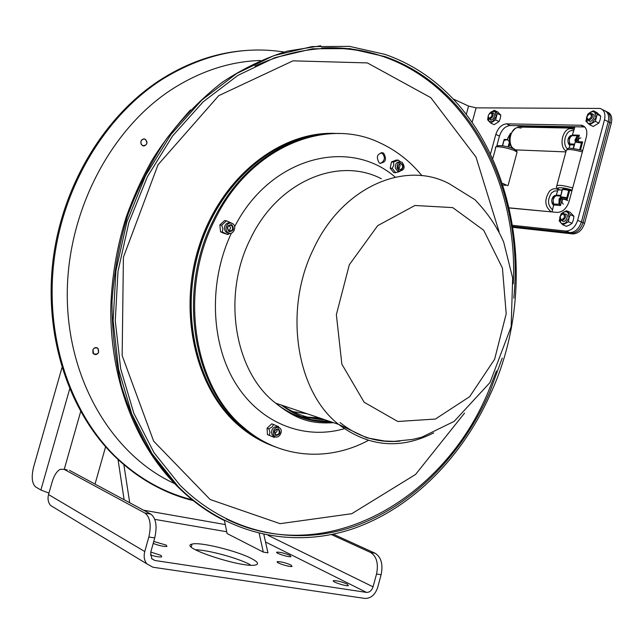 <?xml version="1.0" encoding="UTF-8"?>
<svg xmlns="http://www.w3.org/2000/svg" width="644" height="644" viewBox="0 0 644 644"><rect width="100%" height="100%" fill="white"/><g stroke="black" fill="none" stroke-linecap="round" stroke-linejoin="round"><path stroke-width="0.97" d="M55.473 508.43L50.594 505.476C48.139 502.465 47.455 498.834 48.55 494.568L52.148 481.913C54.104 475.465 56.761 471.279 60.134 469.363L63.989 469.283L144.981 513.091C150.197 517.196 151.477 525.166 148.836 536.991L144.763 551.522C143.523 556.416 144.232 560.538 146.888 563.878L152.958 567.235L364.85 598.421C370.815 598.518 375.082 594.895 377.65 587.537L381.127 574.738C383.204 564.297 381.208 557.132 375.13 553.252L333.278 534.198M63.989 469.283L67.169 469.887M69.407 470.305L150.809 514.105L144.981 513.091M148.836 536.991L154.729 537.949C157.353 526.156 156.049 518.211 150.809 514.105M154.729 537.949L150.672 552.431L151.783 558.791L154.85 560.481L366.484 592.399L265.529 541.982M375.13 553.252L370.574 552.463L331.435 534.584M370.574 552.463C376.643 556.344 378.632 563.524 376.539 573.997L373.053 586.829C371.733 590.604 369.543 592.464 366.484 592.399M150.785 552.037L161.024 555.41L161.692 556.899C159.39 557.221 155.615 556.569 150.366 554.935M289.881 555.378L290.927 556.682C288.593 557.479 273.966 552.713 276.976 552.141C280.398 552.133 284.696 553.22 289.881 555.378M153.739 541.475L166.241 545.098L166.941 546.442C163.528 546.651 158.947 545.637 153.2 543.415M290.983 565.021L292.054 566.446C289.454 567.3 274.223 562.252 277.524 561.64C281.138 561.624 285.63 562.751 290.983 565.021M347.164 584.068L348.42 585.654C345.651 586.483 330.219 581.202 333.697 580.63C337.255 580.614 341.747 581.765 347.164 584.068M251.933 558.783C257.697 561.89 259.033 563.919 255.942 564.877C244.221 568.853 177.309 546.989 192.009 544.124C199.213 541.515 237.765 550.998 251.933 558.783M250.283 564.748C238.344 558.163 208.181 549.912 195.349 549.735M48.968 493.095L40.886 490.028L35.694 486.961C31.926 483.58 31.234 476.922 33.617 467.005L61.969 367.676M129.726 502.763L123.777 464.115M117.941 458.914L124.115 499.744M95.038 484.095L105.592 446.783M259.186 533.441L263.299 552.093L267.952 552.858L263.863 534.512M263.299 552.093L227.091 533.546L224.458 520.585M453.32 99.015L468.574 106.059L476.093 107.846L600.095 108.433C604.281 109.979 605.746 113.771 604.491 119.816L577.612 220.353C575.301 227.099 571.453 230.673 566.06 231.075L512.898 225.368M604.491 119.816L608.218 121.66C609.466 115.63 608 111.839 603.806 110.293C608 111.839 609.466 115.63 608.218 121.66L581.419 221.947L608.218 121.66L609.763 122.424L583.005 222.607C580.695 229.336 576.847 232.895 571.453 233.281L513.147 226.938L571.453 233.281C576.847 232.895 580.695 229.336 583.005 222.607L609.763 122.424C610.995 116.636 609.651 112.893 605.73 111.179C609.651 112.893 610.995 116.636 609.763 122.424L611.301 123.189C612.533 117.409 611.188 113.666 607.268 111.951M565.617 231.043L569.868 232.637C575.269 232.243 579.117 228.676 581.419 221.947C579.117 228.676 575.269 232.243 569.868 232.637L513.075 226.479L569.425 232.605L573.031 233.925C578.425 233.539 582.281 229.989 584.583 223.267L611.301 123.189M584.776 126.957L510.169 125.524C505.25 126.087 501.692 129.605 499.478 136.069L496.613 146.647M490.664 153.417L495.824 134.411C498.037 127.931 501.604 124.413 506.506 123.841L581.782 125.274C586.137 126.739 587.666 130.611 586.386 136.874L569.054 201.564C566.648 208.503 562.711 212.126 557.237 212.415L509.573 208.012M574.537 128.156L521.423 127.093L521.165 128.035M521.423 127.093L519.901 126.385L574.722 127.456L519.901 126.385L519.523 127.802L519.901 126.385L518.38 125.685L574.915 126.747L572.202 135.643C569.393 137.438 568.652 140.207 569.972 143.958L569.127 148.321M513.212 227.396L572.588 233.893M562.107 199.463C563.186 199.012 565.086 199.39 567.815 200.606M511.231 147.903L512.6 148.056M562.301 190.069L557.994 189.795L556.078 195.728C553.236 197.619 552.488 200.405 553.832 204.084L552.053 211.94M571.936 190.809L568.733 190.471C564.49 189.4 562.357 189.247 562.317 190.004L560.401 197.491L559.145 198.932L558.984 203.673L560.497 205.533L559.926 204.212L553.832 204.084M580.542 149.835L582.675 141.881L581.291 142.485L581.484 142.879L582.675 141.881L578.304 141.744M581.291 142.485L580.373 142.815L581.484 142.879L579.681 149.601M576.348 141.922L580.574 142.477M577.845 140.819L579.359 135.192L577.982 135.795L578.175 136.182L579.359 135.192L572.693 135.015M572.202 135.643L577.982 135.795L577.088 136.166L577.571 136.6L578.175 136.182M577.088 136.166L574.955 139.998L575.631 140.086L577.571 136.6L576.662 141.922M574.955 139.998L575.334 141.825L574.625 144.111L569.972 143.958M576.09 141.559L575.631 140.086L576.525 140.505M510.547 133.815L510.273 133.405L510.451 134.049M509.831 134.507L510.418 134.113M507.947 138.041L510.732 133.413M507.633 139.402L507.955 137.985M507.448 139.515L505.894 140.006L507.536 139.684L509.444 141.922L508.084 146.937M504.445 139.893L504.147 139.418L504.204 140.046M517.824 127.729L518.38 125.685M559.926 204.212L559.636 203.472L558.984 203.673M560.691 199.551L559.781 199.165L561.657 197.458L565.553 198.086L562.558 197.845L560.691 199.551L559.636 203.472L559.781 199.165L559.145 198.932M560.932 198.078L560.401 197.491L561.415 196.863L562.558 197.845M566.301 198.408L567.267 199.374L566.696 198.046L565.553 198.086L565.706 197.555L561.415 196.863M568.733 190.471L566.696 198.046L565.706 197.555M570.053 144.844L574.126 144.989L574.529 144.465M562.027 190.085L560.739 195.881M580.928 138.001C578.98 137.953 578.127 139.305 578.352 142.05M562.776 199.173C561.624 201.298 561.818 202.949 563.363 204.14M571.123 190.753L569.996 190.342C565.054 188.942 562.486 188.676 562.317 189.561L562.397 189.642M551.908 199.487L552.818 197.797L554.404 197.048M553.727 203.89L552.149 202.594L551.747 201.081M556.472 195.349L554.573 195.583L553.429 196.436C551.65 198.674 551.304 201.153 552.383 203.866L553.784 205.476M570.004 144.015L568.338 142.807L567.919 141.616M568.04 139.402L569.505 137.381L570.383 137.14M572.532 135.377L570.463 135.659C567.895 137.752 567.292 140.561 568.652 144.071L569.892 145.464M560.095 216.505L561.19 220.498L561.914 220.675C566.108 218.445 566.704 216.006 563.717 213.357L560.562 215.458M561.005 219.572C559.37 216.593 560.224 214.742 563.564 214.017C565.207 217.004 564.353 218.855 561.005 219.572M586.877 116.604L586.95 119.382L588.656 120.476C592.705 118.488 593.51 116.089 591.071 113.28L587.803 114.849M588.35 119.494C586.016 117.522 586.539 115.598 589.912 113.722C592.247 115.687 591.731 117.611 588.35 119.494M488.104 116.54L489.722 119.156C493.215 117.24 493.924 115.035 491.839 112.531L489.577 113.457M489.408 118.246C487.484 116.451 487.967 114.688 490.849 112.95C492.781 114.737 492.298 116.5 489.408 118.246M489.947 119.14C492.507 122.706 497.232 112.869 492.797 113.199M489.368 113.449L494.206 110.285L497.329 113.513L495.582 119.929L490.728 123.076L487.637 119.816L488.088 116.669L488.82 121.281L492.789 121.338L496.097 116.556L495.405 111.726L491.42 111.702L489.673 113.368M490.728 123.076L494.198 124.662L499.052 121.531L500.283 118.488L500.791 115.123L497.659 111.895L494.206 110.285M499.052 121.531L495.582 119.929M500.791 115.123L497.329 113.513M588.68 120.484C591.683 124.236 597.036 114.125 592.126 113.98M590.194 112.354L586.451 117.546L587.392 122.795L588.527 123.471L592.11 122.867L595.893 117.651L594.919 112.386L592.77 111.565L590.194 112.354L593.382 110.808L597.197 114.334L595.322 121.33L589.654 124.751L585.887 121.201L587.747 114.254L590.194 112.354M589.654 124.751L593.196 126.474L598.864 123.068L600.168 119.76L600.731 116.089L596.916 112.571L593.382 110.808M598.864 123.068L595.322 121.33M600.731 116.089L597.197 114.334M562.107 220.675C565.448 224.193 569.988 213.937 565.062 214.001M563.444 212.182L559.733 217.213L560.626 222.695L562.043 223.605L565.255 223.162L568.998 218.107L568.08 212.609L565.979 211.578L563.444 212.182L566.607 210.797L570.318 214.742L568.998 218.107L568.435 221.794L562.84 224.845L559.169 220.868L561.045 213.872L563.444 212.182M562.84 224.845L566.462 226.334L569.626 224.973L572.057 223.299L573.369 219.934L573.933 216.263L570.214 212.319L566.607 210.797M572.057 223.299L568.435 221.794M573.933 216.263L570.318 214.742M502.223 358.096L489.649 392.349C462.102 454.696 413.07 505.411 354.417 526.277C295.894 546.619 228.966 534.19 179.926 485.125L153.98 452.611L133.863 413.4L120.694 368.867L115.268 320.825L118.005 271.325L128.864 222.591L147.355 176.818L172.544 136.005L203.182 101.808L237.789 75.453L274.787 57.686L312.622 48.783L349.837 48.598L385.16 56.656C474.499 87.858 524.256 194.681 513.807 298.156M490.849 393.098C463.068 456.033 413.569 507.239 354.329 528.281C295.218 548.801 227.582 536.178 178.082 486.453L151.992 453.634L131.779 414.076L118.552 369.189L113.127 320.76L115.92 270.882L126.892 221.786L145.536 175.667L170.926 134.548L201.789 100.094L236.654 73.537L273.917 55.609L312.026 46.601L349.515 46.368L385.104 54.418C505.621 96.141 548.583 267.952 490.849 393.098M399.216 164.268L400.182 165.5L398.902 168.841M276.477 429.306L277.242 430.916L274.803 433.887M229.087 225.344L230.624 227.847L229.554 230.045L228.346 230.48M273.933 446.364C261.875 441.881 250.669 435.199 240.309 426.336C196.259 389.089 178.187 310.972 201.266 243.263C224.112 175.442 283.078 130.611 337.303 133.493C289.816 130.724 237.499 164.502 210.741 220.192C174.822 290.742 190.141 385.619 240.309 426.336C250.669 435.199 261.875 441.881 273.933 446.364M272.09 445.656C260.289 441.18 249.309 434.587 239.141 425.893C195.221 388.767 177.116 311.02 199.962 243.504C222.574 175.86 281.203 130.917 335.331 133.429M92.937 349.603C94.33 347.486 95.988 347.036 97.912 348.251L98.588 352.534C97.188 354.659 95.521 355.11 93.597 353.87L92.937 349.603M143.878 138.871L145.214 139.209C147.911 142.244 147.484 144.514 143.918 146.011L142.541 145.665C139.869 142.622 140.312 140.352 143.878 138.871M247.658 50.385C218.026 52.124 189.247 61.752 161.33 79.244C105.294 114.922 62.468 184.498 53.058 259.991C43.792 335.508 68.465 410.413 113.497 455.163C137.027 478.146 163.423 493.159 192.701 500.219M92.978 353.113L93.597 353.87C98.154 354.723 99.587 352.848 97.912 348.251C94.008 347.124 92.366 348.742 92.978 353.113M141.173 144.24L142.549 145.665C147.122 145.464 148.015 143.314 145.214 139.209C141.736 138.702 140.384 140.376 141.173 144.24M301.931 416.732L319.593 417.964M322.161 418.833L304.33 417.578M421.965 175.707C409.962 161.032 395.674 149.955 379.091 142.485C324.665 116.411 248.793 148.096 214.372 220.699C178.324 291.571 193.659 386.859 243.931 427.705L242.756 427.262C192.516 386.456 177.189 291.305 213.196 220.538C239.882 164.961 291.917 131.11 339.283 133.55C291.917 131.11 239.882 164.961 213.196 220.538C177.189 291.305 192.516 386.456 242.756 427.262C252.939 435.988 263.951 442.589 275.777 447.081C263.951 442.589 252.939 435.988 242.756 427.262L239.141 425.893M273.579 424.525L271.728 423.857L267.083 428.171L267.413 434.603L274.239 437.373L269.264 435.296L269.941 432.39L268.926 428.856L272.106 427.004L273.579 424.525L278.538 426.634L278.924 427.544M273.499 430.611L273.145 433.758L274.481 436.23C278.361 439.804 283.964 431.214 279.818 428.075C277.306 426.626 275.197 427.471 273.499 430.611M274.69 436.391L272.903 435.634L271.945 434.378L271.486 432.285L271.921 430.031C273.507 427.02 275.543 426.119 278.015 427.334M275.495 436.809L274.239 437.373M267.083 428.171L268.926 428.856M267.413 434.603L269.264 435.296M278.087 429.298L278.586 429.604C280.035 432.8 279.126 434.555 275.857 434.877L275.342 434.563C273.909 431.359 274.827 429.604 278.087 429.298M278.522 428.791C274.199 429.596 273.298 431.842 275.817 435.537C280.132 434.724 281.034 432.478 278.522 428.791M226.479 220.82L224.635 220.562L219.846 224.925L220.53 231.792L222.993 232.983L227.831 234.537L222.365 232.073L222.864 228.757L221.681 225.191L226.479 220.82L231.856 223.251M226.35 226.326C225.569 229.039 226.165 231.156 228.137 232.685C232.911 236.026 237.588 226.463 232.589 223.613C229.908 222.397 227.831 223.299 226.35 226.326M228.845 233.048L226.567 232.444C224.595 230.922 224.007 228.805 224.78 226.092C226.004 223.428 227.839 222.405 230.294 223.033M230.029 233.289L227.831 234.537M219.846 224.925L221.681 225.191M220.53 231.792L222.365 232.073M231.252 225.215L231.534 225.368C233.611 228.813 232.814 230.705 229.127 231.051L228.829 230.882C226.76 227.429 227.573 225.537 231.252 225.215M231.671 224.635C227.05 225.271 226.197 227.622 229.103 231.687C233.716 231.043 234.569 228.692 231.671 224.635M398.362 160.155L396.326 160.042L391.48 161.942L390.184 168.221L393.742 172.568L395.778 172.705L392.212 168.35L393.798 165.267L393.516 162.063L398.362 160.155L400.624 161.902M397.074 168.068L399.256 171.127C404.601 170.177 405.519 167.19 402.001 162.167C398.588 161.668 396.946 163.64 397.074 168.068M399.441 171.207L397.517 171.006L395.336 167.963C395.166 163.681 396.752 161.684 400.077 161.99M400.013 171.36L395.778 172.705M390.184 168.221L392.212 168.35M391.48 161.942L393.516 162.063M399.852 163.882L401.26 163.914C403.176 165.782 403.096 167.609 401.011 169.396L399.586 169.356C397.678 167.48 397.767 165.653 399.852 163.882M399.948 163.31C397.074 166.86 397.549 169.09 401.357 169.984C404.215 166.442 403.748 164.22 399.948 163.31M383.695 153.248C386.988 159.293 385.7 162.626 379.831 163.246L379.187 162.868C375.879 156.854 377.151 153.513 383.011 152.845L383.695 153.248M380.435 163.463C385.201 160.549 385.619 156.983 381.699 152.781L381.087 152.564M243.931 427.705C279.673 458.761 328.327 461.917 368.32 440.432M268.105 535.357L373.053 586.829M376.539 573.997L381.127 574.738M40.886 490.028L69.673 388.984M80.661 411.58L64.247 469.331M48.55 494.568L144.763 551.522M151.565 558.525L154.85 560.481M143.515 510.185L225.263 524.562M226.728 531.759L154.793 519.378M466.369 114.141L468.574 106.059M476.093 107.846L472.229 122.038M584.583 223.267L577.612 220.353M584.229 126.924L580.51 125.129M499.478 136.069L495.824 134.411M510.169 125.524L506.506 123.841M576.058 142.244L580.373 142.815M573.474 148.394L574.625 144.111M503.93 140.344L505.894 140.006M507.247 139.515L504.147 139.418L502.425 145.777M562.945 199.028L567.267 199.374L569.61 190.64M553.921 204.969L560.497 205.533L562.011 199.882M574.126 144.989L573.216 148.362M560.602 195.406L556.569 195.092M556.078 195.728L560.683 196.09M508.873 147.154L509.911 143.314M559.966 189.94C552.946 186.921 563.098 187.01 572.122 190.109M572.709 187.927C561.987 185.029 556.609 184.562 556.577 186.527C555.949 187.742 557.068 188.877 559.926 189.932M556.859 185.488L566.116 151.002C566.229 148.748 571.639 149.07 582.345 151.952M515.45 151.171L515.071 149.682M513.566 148.861C507.762 146.035 495.413 144.401 497.909 146.76M507.488 185.569L502.779 183.419M492.91 158.191L495.671 148.015C492.491 144.522 514.886 149.03 517.035 152.338L516.762 153.328M552.608 209.872C547.545 205.275 547.207 199.6 551.594 192.846L554.54 190.946L557.68 190.97M503.294 184.989L505.371 185.416M558.509 189.827L557.084 189.175C554.404 188.193 551.868 188.893 549.469 191.268C544.148 199.656 544.695 206.474 551.119 211.723L551.578 211.9M567.678 149.086C561.069 143.837 566.519 127.729 573.764 131.022M519.241 150.02L515.627 149.875C505.532 146.84 510.451 124.075 520.344 128.019M574.118 129.71L572.645 129.114C563.685 125.314 557.615 145.592 566.092 151.09M496.419 371.041L488.176 391.963C443.499 499.253 326.532 568.451 226.124 518.935M321.501 47.97C343.244 46.859 363.981 49.781 383.695 56.728C468.768 86.425 518.444 185.053 513.252 283.819M464.525 413.126L415.565 474.451L351.769 513.703L280.084 523.669L210.145 499.511L153.65 441.164L122.159 355.601L123.415 257.222L158.022 164.767L218.71 95.666L292.988 60.842L367.378 62.911L430.828 97.679L476.013 157.112L499.116 231.856M224.627 520.666C207.36 512.173 191.437 500.565 176.85 485.85L153.707 457.522C140.247 435.932 129.476 412.055 121.394 385.901C115.051 358.748 111.927 330.597 112.024 301.448C114.028 272.154 119.269 243.4 127.745 215.185C137.969 187.734 150.881 162.28 166.482 138.838C183.379 116.894 202.023 98.009 222.397 82.174C243.448 68.288 265.135 57.928 287.457 51.093L320.793 45.78M307.075 413.746L290.42 411.25M284.012 52.035C243.094 45.547 202.578 54.603 162.457 79.204C106.373 114.938 63.49 184.627 54.064 260.224C44.774 335.854 69.472 410.872 114.543 455.67C137.913 478.508 164.131 493.489 193.192 500.613M260.385 60.48C230.294 61.438 201.057 70.888 172.681 88.832C109.818 128.993 65.793 214.17 67.298 298.719C68.739 383.341 114.173 456.137 174.629 483.612M340.032 422.561C358.209 437.034 378.189 443.217 399.98 441.116M282.289 405.39C295.507 414.342 309.716 419.131 324.938 419.767M231.446 233.08C208.471 281.404 210.508 342.64 235.422 383.099C260.377 423.631 304.322 440.263 344.282 428.711M395.247 177.156C349.306 137.132 270.311 156.79 234.641 226.704M381.377 178.758C338.132 156.17 277.17 181.519 250.122 239.512C221.697 296.095 234.714 372.007 275.664 403.16C292.497 416.378 311.012 422.625 331.201 421.884M333.664 422.714C314.159 423.696 298.663 421.707 275.664 403.16L338.599 424.372L366.669 437.783L384.621 441.019L394.2 441.357L412.82 439.393L421.796 437.179L454.157 421.369L490.004 382.536L511.151 326.693L512.672 278.063L503.705 242.16C497.329 227.187 487.725 213.027 474.894 199.672L449.448 183.854C405.157 159.841 341.819 187.066 313.282 249.421C283.328 310.287 296.401 391.608 338.599 424.372C368.521 446.936 400.214 449.778 433.678 432.889M349.314 264.764L336.361 314.683L341.859 364.15L364.158 402.267L397.791 421.49L435.4 419.051L469.669 396.656L494.624 359.263L506.192 313.781L502.441 268.089L483.684 230.246L452.724 207.601L414.921 205.492L377.722 225.625L349.314 264.764M276.831 552.665L276.976 552.141M277.355 562.252L277.524 561.64M333.52 581.282L333.697 580.63M191.244 546.845L192.009 544.124M146.888 563.878L50.594 505.476M603.806 110.293L602.333 109.561M573.031 233.925L566.06 231.075M584.237 126.457L581.782 125.274M564.877 189.143L564.748 189.626M576.517 141.93L580.469 142.453M507.842 137.985L509.847 134.475M507.496 139.386L507.842 138.009M507.448 139.426L506.248 139.708M504.349 140.014L506.144 139.7M504.051 140.4L502.586 145.802M570.045 137.695L569.095 137.671M569.731 143.435L568.781 143.403M554.041 197.587L553.132 197.515M553.478 203.303L552.568 203.222M563.186 189.014L562.317 189.561M566.929 149.65L567.823 148.933C567.308 147.557 572.274 148.088 582.731 150.511M508.036 185.609L517.035 152.338C516.963 150.857 516.448 150.02 515.482 149.827M496.274 146.929L497.297 146.164C495.325 144.964 507.593 145.826 513.421 148.756M552.946 197.016L553.663 197.072M552.149 202.594L552.383 203.866M553.558 197.249L554.573 195.583M509.549 207.875L551.779 211.916M568.918 137.18L569.61 137.196M569.916 137.204L570.326 137.22M568.338 142.807L568.652 144.071M569.505 137.381L570.463 135.659M565.875 151.904L515.627 149.875C511.956 147.806 510.12 145.858 510.137 144.023L509.412 140.207C508.937 136.657 510.869 132.785 515.208 128.591M563.468 221.319L561.914 220.675M592.585 114.036L591.804 113.65M589.751 121.169L588.238 120.428M493.32 113.223L492.443 112.813M490.913 119.808L489.432 119.124M254.887 66.05C298.969 46.07 341.908 42.963 383.695 56.728L385.16 56.656M178.082 486.453L176.85 485.85C134.33 443.475 109.512 376.474 110.849 305.972C111.959 275.552 117.128 245.791 126.345 216.69C133.147 197.724 141.302 179.604 150.809 162.336C159.913 146.832 173.139 129.355 190.479 109.915M275.342 433.823L275.06 434.265M113.497 455.163L114.543 455.67C137.703 477.88 163.576 492.588 192.17 499.792M274.481 436.23L272.903 435.634M274.425 436.35L273.289 436.946M228.137 232.685L226.567 232.444M228.797 233.048L227.493 234.279M231.534 225.368L229.667 225.102M399.256 171.127L397.517 171.006M399.063 171.272L398.04 172.173M383.011 152.845L381.699 152.781M281.364 405.084C300.329 418.874 312.26 420.894 328.859 421.096"/></g></svg>
